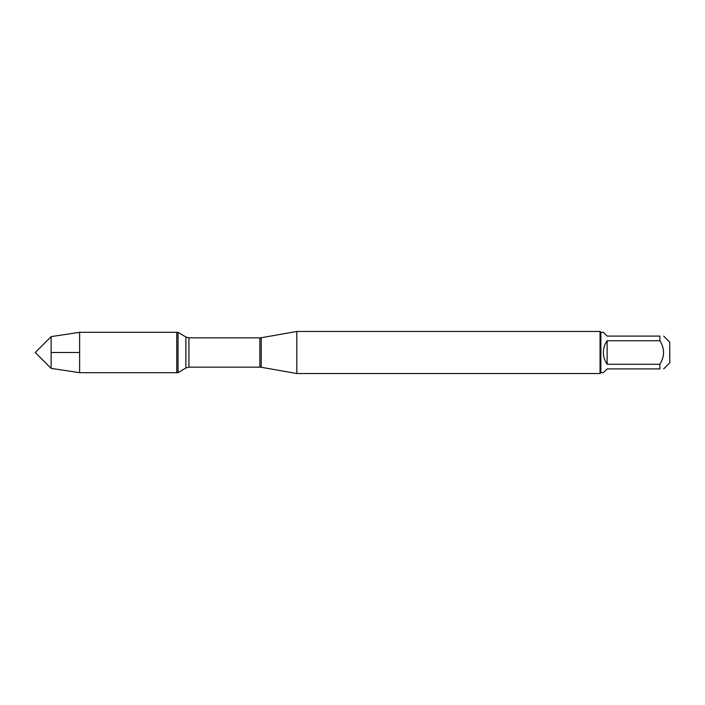 <?xml version="1.0" encoding="UTF-8"?>
<svg xmlns="http://www.w3.org/2000/svg" width="705" height="705" viewBox="0 0 705 705"><rect width="100%" height="100%" fill="white"/><g stroke="black" fill="none" stroke-linecap="round" stroke-linejoin="round"><path stroke-width="1.06" d="M79.621 372.689L178.057 372.689L178.057 332.311L176.744 332.311L176.744 372.689L176.744 332.311L79.621 332.311L79.621 352.5L51.121 352.5L51.121 368.371L79.621 372.689L79.621 352.5L51.121 352.5L51.121 336.629L79.621 332.311M296.814 352.5L296.814 373.535L600.034 373.535L600.034 331.465L296.814 331.465L296.814 352.5M663.669 336.082L669.75 342.163L669.75 362.837L663.669 368.918M607.137 368.918L603.357 372.698L600.88 372.698L600.88 332.302L603.357 332.302L607.137 336.082L659.889 336.082C664.771 336.082 664.771 336.082 659.889 336.082L659.889 340.735C664.771 348.578 664.771 356.422 659.889 364.265L659.889 368.918C664.771 368.918 664.771 368.918 659.889 368.918L607.137 368.918M607.137 340.735C604.661 344.269 603.401 348.191 603.357 352.5C603.401 356.809 604.661 360.731 607.137 364.265L607.137 340.735L659.889 340.735M607.137 364.265L659.889 364.265M261.238 367.261L259.863 367.146L259.863 337.854L261.238 337.739L261.238 367.261L296.814 373.535M259.863 337.854L188.931 337.854L188.931 367.146L185.882 367.984L185.882 337.016L178.057 332.311M261.238 337.739L296.814 331.465M259.863 367.146L188.931 367.146M185.882 367.984L178.057 372.689M188.931 337.854L185.882 337.016M600.88 332.302L600.034 331.465M600.88 372.698L600.034 373.535M51.121 336.629L35.25 352.5L51.121 368.371"/></g></svg>

